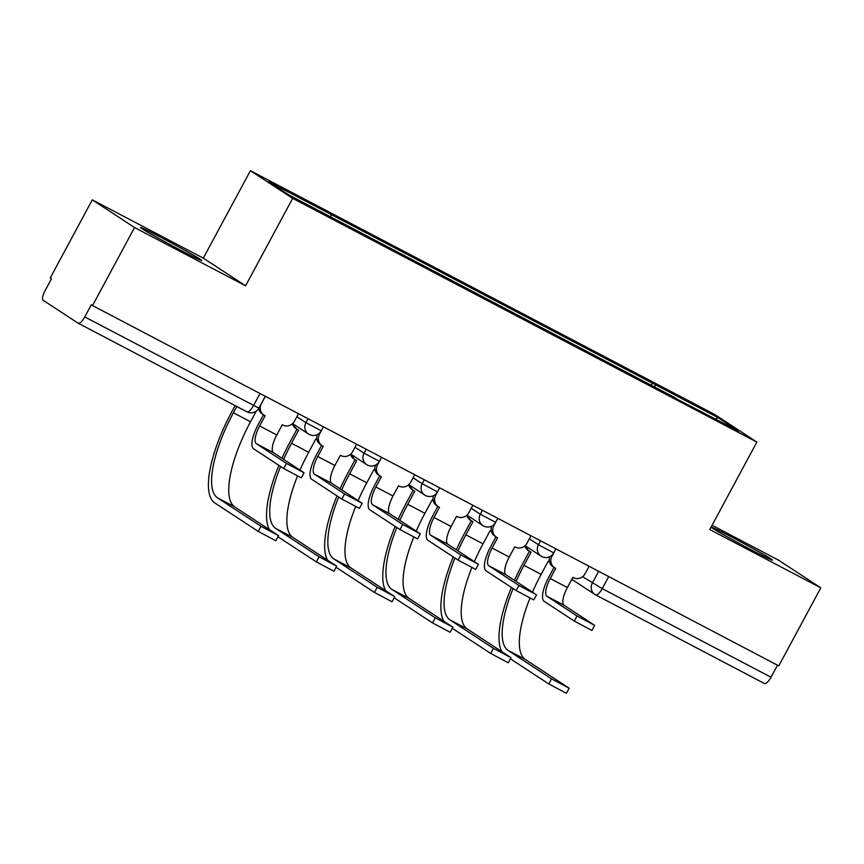 <?xml version="1.0" encoding="UTF-8"?>
<svg xmlns="http://www.w3.org/2000/svg" width="864" height="864" viewBox="0 0 864 864"><rect width="100%" height="100%" fill="white"/><g stroke="black" fill="none" stroke-linecap="round" stroke-linejoin="round"><path stroke-width="1.3" d="M180.781 250.301A34.754 1.037 28.3 0 0 201.776 260.485A34.754 1.037 28.3 0 0 161.557 237.719A34.754 1.037 28.3 0 0 140.573 227.534A34.754 1.037 28.3 0 0 180.781 250.301M751.529 549.968A34.754 1.037 28.3 0 0 772.524 560.153A34.754 1.037 28.3 0 0 732.305 537.386A34.754 1.037 28.3 0 0 711.32 527.202A34.754 1.037 28.3 0 0 751.529 549.968M92.297 199.854L134.557 227.524L92.534 305.564L778.777 665.874L820.8 587.833L709.776 529.535L756.875 442.087L714.604 414.418L250.409 170.694L203.31 258.142L92.297 199.854L50.274 277.895L51.505 278.705L44.96 290.866A8.91 2.938 -62.3 0 0 43.2 300.316L78.073 323.147A8.91 2.938 -62.3 0 0 78.149 323.19A8.91 2.938 -62.3 0 0 84.758 316.915L258.908 408.143L265.302 396.274M820.8 587.833L778.529 560.164L712.076 525.269M134.557 227.524L245.581 285.811L292.669 198.364L756.875 442.087M92.534 305.564L91.303 304.765L84.758 316.915M777.481 665.194L771.001 677.225A8.91 2.938 117.7 0 1 764.392 683.5A8.91 2.938 117.7 0 1 764.316 683.456L595.706 594.929M654.826 387.482L655.344 384.696L717.93 417.56L738.634 431.114L675.788 398.488M655.344 384.696L268.639 181.667L289.343 195.21L676.048 398.25M250.409 170.694L292.669 198.364M203.31 258.142L245.581 285.811M651.013 385.484L652.45 382.806M331.225 214.52L330.772 216.972M717.93 417.56L715.554 418.997M594.648 625.352L591.905 630.45L574.312 621.086L577.055 615.989L594.648 625.352L564.062 605.264A16.708 5.497 117.7 0 1 567.367 587.542L572.854 577.336L573.415 577.638A8.91 8.413 123.2 0 0 585.09 573.707L589.086 566.276M554.072 567.378L548.629 577.487A22.507 7.409 -62.3 0 0 544.18 601.366L574.312 621.086M555.93 548.867L551.934 556.297A8.91 8.413 123.2 0 0 554.504 567.659L552.895 566.611A8.91 8.413 -56.8 0 1 549.698 556.697M554.504 567.659A8.91 8.413 123.2 0 0 555.163 568.048L555.714 568.339L550.228 578.534A16.708 5.497 117.7 0 0 546.934 596.268L577.055 615.989M569.138 688.208L566.395 693.306L548.802 683.953L551.545 678.856L569.138 688.208L525.312 659.459A80.212 26.406 117.7 0 1 529.956 598.158M532.483 592.121A80.212 26.406 117.7 0 1 541.134 574.344L548.208 561.211L548.77 561.503A8.91 8.413 123.2 0 0 549.504 561.838M526.403 546.545A8.91 8.413 123.2 0 0 530.518 551.912L531.068 552.215L523.994 565.348L541.134 574.344M529.427 551.243L522.396 564.3A86 28.307 -62.3 0 0 514.469 580.327M529.859 551.534L528.25 550.476A8.91 8.413 -56.8 0 1 524.88 545.81M511.391 587.434A86 28.307 -62.3 0 0 501.887 651.65M510.408 658.822L548.802 683.953M551.545 678.856L508.172 650.462A80.212 26.406 117.7 0 1 513.065 588.535M516.1 581.396A80.212 26.406 117.7 0 1 523.994 565.348M536.533 594.832L533.79 599.94L516.197 590.576L518.94 585.479L536.533 594.832L505.948 574.754A16.708 5.497 117.7 0 1 509.242 557.021L514.739 546.826L515.3 547.117A8.91 8.413 123.2 0 0 526.975 543.186L530.971 535.766M495.947 536.868L490.504 546.977A22.507 7.409 -62.3 0 0 486.065 570.856L516.197 590.576M497.815 518.357L493.808 525.776A8.91 8.413 123.2 0 0 496.379 537.149L494.78 536.101A8.91 8.413 -56.8 0 1 491.584 526.176M496.379 537.149A8.91 8.413 123.2 0 0 497.038 537.538L497.599 537.829L492.113 548.024A16.708 5.497 117.7 0 0 488.808 565.758L518.94 585.479M478.418 564.322L475.675 569.419L458.082 560.066L460.825 554.969L478.418 564.322L447.833 544.244A16.708 5.497 117.7 0 1 451.127 526.511L456.624 516.316L457.175 516.607A8.91 8.413 123.2 0 0 468.85 512.676L472.846 505.246M437.832 506.347L432.389 516.467A22.507 7.409 -62.3 0 0 427.95 540.335L458.082 560.066M413.1 477.76L422.183 483.7L437.486 491.843L439.657 487.814L435.694 495.266A8.91 8.413 123.2 0 0 438.264 506.628L436.666 505.58A8.91 8.413 -56.8 0 1 433.469 495.666M438.264 506.628A8.91 8.413 123.2 0 0 438.923 507.017L439.484 507.308L433.987 517.514A16.708 5.497 117.7 0 0 430.693 535.237L460.825 554.969M511.024 657.698L508.27 662.796L490.687 653.432L493.43 648.335L511.024 657.698L467.186 628.938A80.212 26.406 117.7 0 1 471.841 567.637M474.368 561.611A80.212 26.406 117.7 0 1 483.019 543.834L490.093 530.69L490.655 530.982A8.91 8.413 123.2 0 0 491.378 531.328M468.288 516.035A8.91 8.413 123.2 0 0 472.392 521.402L472.954 521.694L465.88 534.838L483.019 543.834M471.301 520.733L464.281 533.779A86 28.307 -62.3 0 0 456.343 549.817M471.733 521.014L470.135 519.966A8.91 8.413 -56.8 0 1 466.765 515.3M453.265 556.913A86 28.307 -62.3 0 0 443.772 621.14M452.293 628.312L490.687 653.432M493.43 648.335L450.047 619.942A80.212 26.406 117.7 0 1 454.95 558.014M457.985 550.886A80.212 26.406 117.7 0 1 465.88 534.838M452.898 627.178L450.155 632.275L432.562 622.922L435.305 617.825L452.898 627.178L409.072 598.428A80.212 26.406 117.7 0 1 413.716 537.127M416.243 531.09A80.212 26.406 117.7 0 1 424.904 513.313L431.978 500.18L432.529 500.472A8.91 8.413 123.2 0 0 433.264 500.807M410.173 485.514A8.91 8.413 123.2 0 0 414.277 490.892L414.839 491.184L407.765 504.317L424.904 513.313M413.186 490.223L406.156 503.269A86 28.307 -62.3 0 0 398.228 519.296M413.618 490.504L412.02 489.456A8.91 8.413 -56.8 0 1 408.65 484.78M395.15 526.403A86 28.307 -62.3 0 0 385.646 590.63M394.178 597.791L432.562 622.922M435.305 617.825L391.932 589.432A80.212 26.406 117.7 0 1 396.835 527.504M399.87 520.376A80.212 26.406 117.7 0 1 407.765 504.317M420.293 533.812L417.55 538.909L399.956 529.546L402.7 524.448L420.293 533.812L389.718 513.724A16.708 5.497 117.7 0 1 393.012 495.99L398.498 485.795L399.06 486.086A8.91 8.413 123.2 0 0 410.735 482.155L414.731 474.736M379.717 475.837L374.274 485.946A22.507 7.409 -62.3 0 0 369.835 509.825L399.956 529.546M381.575 457.326L377.579 464.746A8.91 8.413 123.2 0 0 380.149 476.118L378.54 475.07A8.91 8.413 -56.8 0 1 375.343 465.145M380.149 476.118A8.91 8.413 123.2 0 0 380.808 476.507L381.359 476.798L375.872 486.994A16.708 5.497 117.7 0 0 372.578 504.727L402.7 524.448M362.178 503.291L359.435 508.388L341.842 499.036L344.585 493.938L362.178 503.291L331.592 483.214A16.708 5.497 117.7 0 1 334.897 465.48L340.384 455.285L340.945 455.576A8.91 8.413 123.2 0 0 352.62 451.645L356.616 444.215M321.602 445.327L316.148 455.436A22.507 7.409 -62.3 0 0 311.71 479.315L341.842 499.036M323.46 426.805L319.464 434.236A8.91 8.413 123.2 0 0 322.024 445.608L320.425 444.56A8.91 8.413 -56.8 0 1 317.228 434.635M322.024 445.608A8.91 8.413 123.2 0 0 322.682 445.986L323.244 446.288L317.758 456.484A16.708 5.497 117.7 0 0 314.453 474.217L344.585 493.938M304.063 472.781L301.32 477.878L283.727 468.515L286.47 463.417L304.063 472.781L273.478 452.693A16.708 5.497 117.7 0 1 276.772 434.959L282.269 424.764L282.82 425.066A8.91 8.413 123.2 0 0 294.494 421.135L298.501 413.705M263.477 414.806L258.034 424.915A22.507 7.409 -62.3 0 0 253.595 448.794L283.727 468.515M265.345 396.295L261.338 403.726A8.91 8.413 123.2 0 0 263.909 415.087L262.31 414.04A8.91 8.413 -56.8 0 1 258.736 408.445M263.909 415.087A8.91 8.413 123.2 0 0 264.568 415.476L265.129 415.768L259.643 425.963A16.708 5.497 117.7 0 0 256.338 443.696L286.47 463.417M394.783 596.668L392.04 601.765L374.447 592.412L377.19 587.304L394.783 596.668L350.957 567.918A80.212 26.406 117.7 0 1 355.601 506.606M358.128 500.58A80.212 26.406 117.7 0 1 366.779 482.803L373.853 469.66L374.414 469.962A8.91 8.413 123.2 0 0 375.149 470.297M352.048 455.004A8.91 8.413 123.2 0 0 356.162 460.372L356.713 460.663L349.639 473.807L366.779 482.803M355.072 459.702L348.041 472.759A86 28.307 -62.3 0 0 340.114 488.786M355.504 459.983L353.894 458.935A8.91 8.413 -56.8 0 1 350.525 454.27M337.036 495.882A86 28.307 -62.3 0 0 327.532 560.11M336.064 567.281L374.447 592.412M377.19 587.304L333.817 558.911A80.212 26.406 117.7 0 1 338.72 496.984M341.755 489.856A80.212 26.406 117.7 0 1 349.639 473.807M336.668 566.158L333.925 571.255L316.332 561.892L319.075 556.794L336.668 566.158L292.831 537.397A80.212 26.406 117.7 0 1 297.486 476.096M300.013 470.07A80.212 26.406 117.7 0 1 308.664 452.282L315.738 439.15L316.3 439.441A8.91 8.413 123.2 0 0 317.023 439.776M293.933 424.494A8.91 8.413 123.2 0 0 298.037 429.862L298.598 430.153L291.524 443.286L308.664 452.282M296.957 429.192L289.926 442.238A86 28.307 -62.3 0 0 281.988 458.266M297.389 429.473L295.78 428.425A8.91 8.413 -56.8 0 1 292.41 423.749M278.91 465.372A86 28.307 -62.3 0 0 269.417 529.6M277.938 536.76L316.332 561.892M319.075 556.794L275.702 528.401A80.212 26.406 117.7 0 1 280.595 466.474M283.63 459.346A80.212 26.406 117.7 0 1 291.524 443.286M278.543 535.637L275.8 540.734L258.206 531.382L260.96 526.284L278.543 535.637L234.716 506.887A80.212 26.406 117.7 0 1 250.549 421.772L256.262 411.145M260.96 526.284L217.577 497.891A80.212 26.406 117.7 0 1 233.41 412.776L236.79 406.49M258.368 409.018A8.91 8.413 123.2 0 0 258.908 409.266M235.105 405.605L231.811 411.728A86 28.307 -62.3 0 0 214.834 502.988L258.206 531.382M296.87 416.729L305.953 422.669L321.246 430.812L323.417 426.784M354.985 447.239L364.068 453.19L379.372 461.322L381.532 457.304M471.226 508.27L480.308 514.22L495.601 522.353L497.772 518.335M529.34 538.78L538.423 544.73L553.727 552.863L555.887 548.845M260.01 393.498L253.53 405.529A8.91 2.938 -62.3 0 1 246.92 411.804A8.91 2.938 -62.3 0 1 246.834 411.761L78.235 323.233M582.552 576.698L602.23 588.611L771.001 677.225M598.666 571.309L592.315 583.092A8.91 8.413 -56.8 0 0 594.886 594.454A8.91 8.91 0 0 0 595.631 594.886A8.91 2.938 -62.3 0 0 602.23 588.611L608.71 576.58M308.07 418.727L305.953 422.669A8.91 8.413 123.2 0 0 309.182 434.43M366.196 449.248L364.068 453.19A8.91 8.413 123.2 0 0 367.297 464.94M424.31 479.758L422.183 483.7A8.91 8.413 123.2 0 0 425.412 495.461M482.425 510.278L480.308 514.22A8.91 8.413 123.2 0 0 483.538 525.971M540.551 540.788L538.423 544.73A8.91 8.413 123.2 0 0 541.652 556.481M571.784 579.334L594.886 594.454A8.91 8.413 -56.8 0 0 595.544 594.842A8.91 2.938 -62.3 0 0 595.631 594.886L764.392 683.5M567.367 587.542L550.228 578.534M551.934 556.297L551.178 555.8M564.062 605.264L546.934 596.268M508.172 650.462L525.312 659.459M509.242 557.021L492.113 548.024M493.808 525.776L493.063 525.29M505.948 574.754L488.808 565.758M451.127 526.511L433.987 517.514M435.694 495.266L434.948 494.77M447.833 544.244L430.693 535.237M450.047 619.942L467.186 628.938M391.932 589.432L409.072 598.428M393.012 495.99L375.872 486.994M377.579 464.746L376.823 464.26M389.718 513.724L372.578 504.727M334.897 465.48L317.758 456.484M319.464 434.236L318.708 433.75M331.592 483.214L314.453 474.217M276.772 434.959L259.643 425.963M273.478 452.693L256.338 443.696M333.817 558.911L350.957 567.918M275.702 528.401L292.831 537.397M233.41 412.776L250.549 421.772M217.577 497.891L234.716 506.887M525.053 545.659L540.994 556.103A8.91 8.91 0 0 0 553.727 552.863M466.927 515.149L482.879 525.582A8.91 8.91 0 0 0 495.601 522.353M408.812 484.628L424.753 495.072A8.91 8.91 0 0 0 437.486 491.843M350.698 454.118L366.638 464.551A8.91 8.91 0 0 0 379.372 461.322M292.572 423.598L308.524 434.041A8.91 8.91 0 0 0 321.246 430.812M78.149 323.19L246.92 411.804A8.91 8.91 0 0 0 258.908 408.143"/></g></svg>
